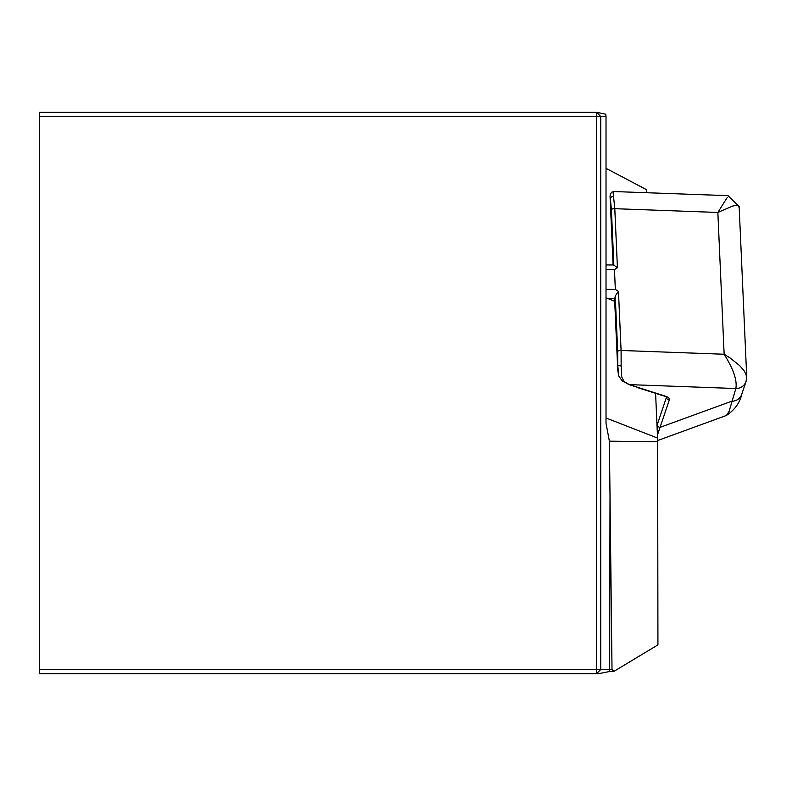 <?xml version="1.0" encoding="UTF-8"?>
<svg xmlns="http://www.w3.org/2000/svg" width="786" height="786" viewBox="0 0 786 786"><rect width="100%" height="100%" fill="white"/><g stroke="black" fill="none" stroke-linecap="round" stroke-linejoin="round"><path stroke-width="1.18" d="M606.016 168.332L646.554 189.701L646.691 192.678M655.593 393.393L657.568 438.077A11.23 1.366 90 0 1 657.656 441.791L657.931 644.874L613.807 671.431L612.009 669.505L609.386 441.182L657.656 441.791M609.386 441.182L606.016 423.232L606.016 116.495L605.721 114.206L596.525 112.28L600.73 116.495L600.73 669.505L612.009 669.505M39.3 669.505L596.525 669.505L596.525 116.495L39.3 116.495L39.3 673.72L598.392 673.72L609.661 671.499L613.807 671.431M606.016 116.495L596.525 116.495L596.525 112.28L39.3 112.28L39.3 116.495M596.525 673.72L600.73 669.505L596.525 669.505L596.525 673.72M606.016 289.356L615.34 289.356L618.474 291.459L621.087 350.468L621.137 365.873A2.81 0.688 -178.2 0 1 617.776 365.185L618.651 375.865L622.109 380.788L629.134 384.668L644.166 389.384M614.701 301.293L606.016 297.796M613.365 265.383A7.015 0.855 90 0 1 613.66 264.961A7.015 0.855 90 0 1 613.866 265.157L617.423 267.702L614.465 269.578L615.34 289.356M618.474 291.459L615.232 295.909A7.015 0.855 90 0 1 614.829 298.356L614.819 298.405A28.07 9.53 177.5 0 0 614.632 299.653L617.757 370.029M613.866 265.157L611.4 209.646L610.044 195.94M657.008 425.432L666.44 397.284A11.23 3.812 177.5 0 0 666.479 397.136M739.154 206.62L728.033 195.665L613.915 191.538L613.159 192.934L614.799 208.683L617.423 267.702M621.137 365.873L621.697 376.769L623.937 381.387L629.291 384.619L735.843 388.53A11.23 10.473 18.5 0 0 746.022 381.544L741.758 394.287C739.852 402.805 734.763 409.84 726.5 415.401L729.103 411.363L735.853 388.53C737.307 380.444 733.397 369.017 724.142 354.25L730.449 358.2L739.862 365.804L744.617 371.405L746.7 376.582L739.164 206.738L737.248 205.284L732.768 206.011L717.854 212.466L727.364 197.286M746.7 376.602L746.523 377.978A11.23 10.473 18.5 0 1 746.032 381.534L746.7 376.602M738.978 207.838L739.164 206.747M629.134 384.668A2.81 1.945 107.8 0 0 629.291 384.619L665.595 396.242A14.04 4.765 -2.5 0 1 669.338 399.927L657.44 435.071M657.263 424.686A2.81 2.613 -161.5 0 0 660.171 427.319L731.579 401.282A11.23 10.473 18.5 0 0 741.709 394.454M613.335 264.961L610.388 198.652A2.81 2.26 -9.6 0 1 613.62 196.392M609.661 671.499L610.015 494.728M606.016 417.995L657.568 438.077M614.819 298.405L617.776 365.185L617.688 351.43A2.81 0.953 177.5 0 1 621.087 350.468L724.142 354.25L717.854 212.466L614.799 208.683A2.81 0.953 -2.5 0 0 611.4 209.646M617.688 351.43L615.232 295.909M666.43 397.097L666.44 397.284A2.81 2.613 -161.5 0 0 669.338 399.927M735.853 388.53A11.23 10.473 18.5 0 0 745.973 381.691M665.595 396.242A2.81 1.945 107.8 0 1 664.622 396.282A2.81 1.945 107.8 0 1 663.856 395.692M607.165 298.356L614.829 298.356M606.016 269.578L614.465 269.578M613.09 264.961L610.044 196.304L610.417 193.847L611.842 192.138L614.279 191.499M726.519 415.421L657.646 440.543M617.776 370.226L618.729 376.13M637.014 387.439L666.508 396.792M606.016 264.961L613.66 264.961"/></g></svg>
